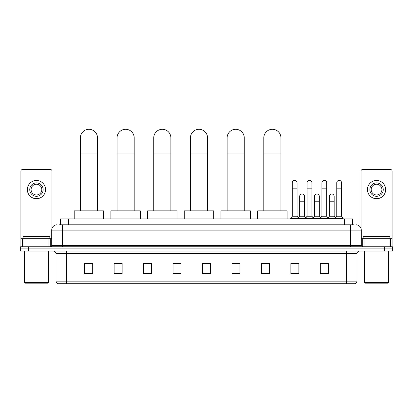 <?xml version="1.0" encoding="UTF-8"?>
<svg xmlns="http://www.w3.org/2000/svg" width="413" height="413" viewBox="0 0 413 413"><rect width="100%" height="100%" fill="white"/><g stroke="black" fill="none" stroke-linecap="round" stroke-linejoin="round"><path stroke-width="0.62" d="M60.556 224.791L60.556 218.9L352.444 218.9L352.444 224.791M59.069 224.791L354.055 224.791M58.945 224.791L62.425 224.791L62.425 230.144L51.713 230.144L51.713 245.41A1.337 1.337 0 0 1 50.376 246.752M57.071 224.791A5.354 5.354 0 0 0 51.713 230.144M355.929 224.791A5.354 5.354 0 0 1 361.287 230.144L361.287 245.41L362.624 246.752M28.683 246.752L20.65 246.752L20.65 248.894L28.683 248.894L20.65 248.894L20.65 251.037L28.683 251.037L28.683 248.894L384.317 248.894L28.683 248.894L28.683 246.752L384.317 246.752L384.317 248.894L392.35 248.894L384.317 248.894L384.317 251.037L28.683 251.037M384.317 251.037L392.35 251.037L392.35 246.752L384.317 246.752M357.002 281.134C356.925 282.42 356.285 283.277 355.072 283.705L346.29 283.705L346.29 281.134L357.002 281.134L357.002 253.711A2.679 2.679 0 0 1 359.677 251.037M346.29 283.705L57.928 283.705A2.679 2.679 0 0 1 55.998 281.134L55.998 253.711C55.843 252.085 54.95 251.192 53.323 251.037M328.345 274.093L328.345 263.38L320.312 263.38L320.312 274.093L328.345 274.093M298.888 274.093L298.888 263.38L290.855 263.38L290.855 274.093L298.888 274.093M269.431 274.093L269.431 263.38L261.398 263.38L261.398 274.093L269.431 274.093M239.974 274.093L239.974 263.38L231.941 263.38L231.941 274.093L239.974 274.093M92.688 274.093L92.688 263.38L84.655 263.38L84.655 274.093L92.688 274.093M122.145 274.093L122.145 263.38L114.112 263.38L114.112 274.093L122.145 274.093M151.602 274.093L151.602 263.38L143.569 263.38L143.569 274.093L151.602 274.093M181.059 274.093L181.059 263.38L173.026 263.38L173.026 274.093L181.059 274.093M210.516 274.093L210.516 263.38L202.484 263.38L202.484 274.093L210.516 274.093M262.735 263.432L269.431 263.432M291.981 263.432L297.334 263.432M321.65 263.432L327.008 263.432M181.059 263.38L173.026 263.432L181.059 263.38M151.602 263.38L143.569 263.432L151.602 263.38M115.986 263.432L122.145 263.432M202.484 263.432L208.642 263.432M92.688 263.432L84.655 263.432M239.974 263.432L231.941 263.432M48.971 246.752L48.971 238.714L23.928 238.714L23.928 246.752M51.981 228.472L51.981 170.961A1.337 1.337 0 0 0 50.644 169.624L22.256 169.624A1.337 1.337 0 0 0 20.918 170.961L20.918 238.714L23.928 238.714M48.971 238.714L51.713 238.714M20.918 246.752L20.918 238.714M36.452 182.907A6.696 6.696 0 0 0 29.757 189.603A6.696 6.696 0 0 0 36.452 196.299A6.696 6.696 0 0 0 43.143 189.603A6.696 6.696 0 0 0 36.452 182.907M36.452 184.244A5.354 5.354 0 0 0 31.094 189.603A5.354 5.354 0 0 0 36.452 194.957A5.354 5.354 0 0 0 41.806 189.603A5.354 5.354 0 0 0 36.452 184.244M36.452 198.705A9.107 9.107 0 0 0 45.554 189.603A9.107 9.107 0 0 0 36.452 180.496A9.107 9.107 0 0 0 27.346 189.603A9.107 9.107 0 0 0 36.452 198.705M47.965 283.168L24.935 283.168L24.398 282.637L48.502 282.637L47.965 283.168M24.398 251.037L24.398 282.637M48.502 251.037L48.502 282.637M49.839 238.714L49.839 236.572L23.061 236.572L23.061 238.714M80.37 210.867L80.37 137.865A8.57 8.57 0 0 1 88.94 129.295A8.57 8.57 0 0 1 97.509 137.865A8.57 8.57 0 0 0 88.94 129.295M97.509 210.867L97.509 137.865M103.668 218.9L103.668 210.867L74.211 210.867L74.211 218.9M117.055 210.867L117.055 137.865A8.57 8.57 0 0 1 125.624 129.295A8.57 8.57 0 0 1 134.194 137.865A8.57 8.57 0 0 0 125.624 129.295M134.194 210.867L134.194 137.865M140.353 218.9L140.353 210.867L110.896 210.867L110.896 218.9M153.744 210.867L153.744 137.865A8.57 8.57 0 0 1 162.314 129.295A8.57 8.57 0 0 1 170.884 137.865A8.57 8.57 0 0 0 162.314 129.295M170.884 210.867L170.884 137.865M177.043 218.9L177.043 210.867L147.586 210.867L147.586 218.9M190.434 210.867L190.434 137.865A8.57 8.57 0 0 1 199.004 129.295A8.57 8.57 0 0 1 207.569 137.865A8.57 8.57 0 0 0 199.004 129.295M207.569 210.867L207.569 137.865M213.733 218.9L213.733 210.867L184.275 210.867L184.275 218.9M227.119 210.867L227.119 137.865A8.57 8.57 0 0 1 235.689 129.295A8.57 8.57 0 0 1 244.259 137.865A8.57 8.57 0 0 0 235.689 129.295M244.259 210.867L244.259 137.865M250.417 218.9L250.417 210.867L220.96 210.867L220.96 218.9M263.809 210.867L263.809 137.865A8.57 8.57 0 0 1 272.379 129.295A8.57 8.57 0 0 1 280.948 137.865A8.57 8.57 0 0 0 272.379 129.295M280.948 210.867L280.948 137.865M287.107 218.9L287.107 210.867L257.65 210.867L257.65 218.9M292.249 188.158L297.071 188.158L297.071 216.221L292.249 216.221L292.249 182.799A2.411 2.411 0 0 1 294.81 180.393A2.411 2.411 0 0 1 297.071 182.799A2.411 2.411 0 0 0 294.81 180.393M292.249 216.221L290.644 218.363L290.644 218.9M297.071 216.221L298.676 218.363L290.644 218.363M307.086 216.221L307.086 188.158L311.903 188.158L311.903 216.221L307.086 216.221L305.475 218.363L298.676 218.363L298.676 218.9M307.086 188.158L307.086 182.799A2.411 2.411 0 0 1 309.647 180.393A2.411 2.411 0 0 1 311.903 182.799A2.411 2.411 0 0 0 309.647 180.393M311.903 216.221L313.513 218.363L305.475 218.363L305.475 218.9M321.918 216.221L321.918 188.158L326.74 188.158L326.74 216.221L321.918 216.221L320.312 218.363L313.513 218.363L313.513 218.9M321.918 188.158L321.918 182.799A2.411 2.411 0 0 1 324.484 180.393A2.411 2.411 0 0 1 326.74 182.799A2.411 2.411 0 0 0 324.484 180.393M326.74 216.221L328.345 218.363L320.312 218.363L320.312 218.9M336.755 216.221L336.755 188.158L341.577 188.158L341.577 216.221L336.755 216.221L335.149 218.363L328.345 218.363L328.345 218.9M336.755 188.158L336.755 182.799A2.411 2.411 0 0 1 339.316 180.393A2.411 2.411 0 0 1 341.577 182.799A2.411 2.411 0 0 0 339.316 180.393M341.577 216.221L343.182 218.363L335.149 218.363L335.149 218.9M343.182 218.363L343.182 218.9M299.668 196.402A2.411 2.411 0 0 1 302.228 193.996A2.411 2.411 0 0 1 304.484 196.402L304.484 201.761L299.668 201.761L299.668 196.402M304.484 201.761L304.484 216.221L299.668 216.221L299.668 201.761M299.668 216.221L298.367 217.95M304.484 216.221L305.785 217.95M314.5 196.402A2.411 2.411 0 0 1 317.065 193.996A2.411 2.411 0 0 1 319.321 196.402L319.321 201.761L314.5 201.761L314.5 196.402M319.321 201.761L319.321 216.221L314.5 216.221L314.5 201.761M314.5 216.221L313.204 217.95M319.321 216.221L320.622 217.95M329.337 196.402A2.411 2.411 0 0 1 331.897 193.996A2.411 2.411 0 0 1 334.158 196.402L334.158 201.761L329.337 201.761L329.337 196.402M334.158 201.761L334.158 216.221L329.337 216.221L329.337 201.761M329.337 216.221L328.041 217.95M334.158 216.221L335.459 217.95M389.072 246.752L389.072 238.714L364.029 238.714L364.029 246.752M389.072 238.714L392.082 238.714L392.082 170.961A1.337 1.337 0 0 0 390.744 169.624L362.356 169.624A1.337 1.337 0 0 0 361.019 170.961L361.019 228.472M361.287 238.714L364.029 238.714M392.082 238.714L392.082 246.752M376.548 182.907A6.696 6.696 0 0 0 369.857 189.603A6.696 6.696 0 0 0 376.548 196.299A6.696 6.696 0 0 0 383.243 189.603A6.696 6.696 0 0 0 376.548 182.907M376.548 184.244A5.354 5.354 0 0 0 371.194 189.603A5.354 5.354 0 0 0 376.548 194.957A5.354 5.354 0 0 0 381.906 189.603A5.354 5.354 0 0 0 376.548 184.244M376.548 198.705A9.107 9.107 0 0 0 385.654 189.603A9.107 9.107 0 0 0 376.548 180.496A9.107 9.107 0 0 0 367.446 189.603A9.107 9.107 0 0 0 376.548 198.705M388.065 283.168L365.035 283.168L364.498 282.637L388.602 282.637L388.065 283.168M364.498 251.037L364.498 282.637M388.602 251.037L388.602 282.637M389.939 238.714L389.939 236.572L363.161 236.572L363.161 238.714M68.589 224.791L68.589 218.9M344.411 224.791L344.411 218.9M62.425 246.752L62.425 245.41L361.287 245.41M51.713 245.41L62.425 245.41L62.425 230.144L350.575 230.144L350.575 246.752M361.287 230.144L350.575 230.144L350.575 224.791M346.29 251.037L346.29 253.711L55.998 253.711M357.002 253.711L346.29 253.711L346.29 281.134L66.71 281.134L66.71 283.705M55.998 281.134L66.71 281.134L66.71 251.037M210.516 273.721L202.484 273.721M181.059 273.721L173.026 273.721M151.602 273.721L143.569 273.721M122.145 273.721L114.112 273.721M92.688 273.721L84.655 273.721M239.974 273.721L231.941 273.721M269.431 273.721L261.398 273.721M298.888 273.721L290.855 273.721M328.345 273.721L320.312 273.721M51.713 236.04L20.918 236.04M50.288 238.714L50.288 246.752M20.939 238.714L20.939 246.752M22.612 246.752L22.612 238.714M80.37 153.93L97.509 153.93M117.055 153.93L134.194 153.93M153.744 153.93L170.884 153.93M190.434 153.93L207.569 153.93M227.119 153.93L244.259 153.93M263.809 153.93L280.948 153.93M392.082 236.04L361.287 236.04M392.061 246.752L392.061 238.714M390.388 238.714L390.388 246.752M362.712 246.752L362.712 238.714M297.071 188.158L297.071 182.799M311.903 188.158L311.903 182.799M326.74 188.158L326.74 182.799M341.577 188.158L341.577 182.799"/></g></svg>

